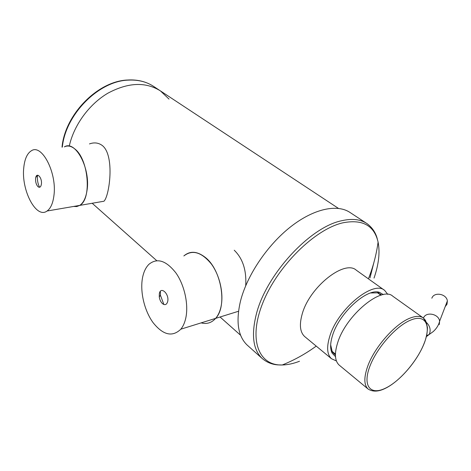 <?xml version="1.0" encoding="UTF-8"?>
<svg xmlns="http://www.w3.org/2000/svg" width="471" height="471" viewBox="0 0 471 471"><rect width="100%" height="100%" fill="white"/><g stroke="black" fill="none" stroke-linecap="round" stroke-linejoin="round"><path stroke-width="0.71" d="M169.024 99.081L160.446 90.915C145.592 81.613 128.053 82.384 107.83 93.223C89.096 104.262 73.841 125.227 69.261 146.134C73.841 125.227 89.096 104.262 107.83 93.223C128.053 82.384 145.592 81.613 160.446 90.915L338.402 208.365M366.373 223.201L350.253 212.627C337.43 203.749 313.922 208.529 290.619 226.822C267.345 245.097 247.087 275.223 240.534 300.922C235.741 321.399 237.908 336.07 247.034 344.949L247.946 345.761M381.545 295.023L377.889 292.838L370.653 292.968M383.323 294.622L379.614 292.42C367.521 287.522 339.408 312.697 332.632 335.152C330.13 342.982 329.983 348.999 332.19 353.209L335.499 356.612M387.786 294.393L384.725 290.466C373.691 279.75 337.954 308.788 329.806 336.206C326.462 347.027 327.015 354.533 331.478 358.725L336.418 360.974M384.377 290.213L356.37 270.254C344.748 259.233 309.535 286.951 302.205 313.998C299.179 324.678 299.998 332.19 304.666 336.541L305.067 336.871M330.66 344.825L332.167 351.454L334.069 353.845L335.429 354.793M445.177 306.656L447.014 304.207L447.368 300.94C446.573 293.721 433.991 291.578 431.842 298.225M74.742 148.883C71.086 145.939 67.63 145.268 64.374 146.87C75.336 139.746 90.691 168.424 87.035 190.343C85.905 197.855 83.467 202.877 79.729 205.397C91.939 199.31 88.607 159.063 74.742 148.883M47.071 211.014C36.226 219.28 21.06 190.125 23.78 167.576C24.686 158.921 27.23 153.31 31.41 150.755C41.895 143.508 57.156 173.128 53.929 195.618C52.935 203.331 50.65 208.465 47.071 211.014L103.95 201.235C109.407 196.289 115.024 155.471 102.337 145.551C98.521 142.719 94.224 142.177 89.461 143.92M36.296 176.16L36.308 176.802M373.85 262.665L369.97 277.955M39.564 187.27C37.851 183.778 37.15 180.04 37.462 176.042L37.568 175.224M41.424 183.99C40.924 187.011 39.794 187.929 38.045 186.74C36.255 184.815 35.437 182.089 35.59 178.562L35.714 177.75C36.738 171.727 42.255 177.679 41.424 183.99M79.729 205.397L76.773 206.563L73.617 206.451M163.879 304.496L160.446 295.288L160.346 291.355M167.705 301.458C166.787 304.66 165.091 305.432 162.619 303.766C160.841 302.188 159.722 299.897 159.263 296.901L159.333 293.668C160.617 285.797 169.478 293.904 167.705 301.458M180.835 329.188C172.357 337.324 163.107 335.146 153.087 322.653C144.403 310.742 139.922 291.861 142.483 277.996C143.602 272.038 145.757 267.475 148.93 264.308C157.149 257.613 166.157 260.51 175.966 273.003C184.567 285.232 188.783 304.743 185.745 318.237C184.72 322.77 183.084 326.421 180.835 329.188L215.647 318.367C227.528 306.209 221.358 269.642 205.226 257.354C197.137 251.12 190.013 250.654 183.849 255.953C192.345 249.353 201.517 252.038 211.367 264.001C219.998 275.723 224.055 294.546 220.787 307.675C219.692 312.085 217.979 315.647 215.647 318.367C211.591 322.865 206.751 324.372 201.123 322.882M245.709 285.72C246.621 270.336 242.795 258.508 234.228 250.219M339.538 365.396L339.155 365.078C334.763 360.939 334.28 353.438 337.719 342.576C346.114 315.058 381.987 285.632 392.849 296.253L423.129 317.831M159.645 90.385L154.029 86.676C146.799 81.795 138.227 79.611 128.324 80.123C98.822 80.918 65.551 114.276 62.331 147.111M368.399 278.826C373.114 266.992 376.347 254.752 378.095 242.106L377.024 237.89C375.322 232.109 372.008 227.369 367.086 223.672C360.668 219.292 352.19 218.314 341.658 220.734C309.977 227.034 266.033 274.675 256.306 314.304C251.178 334.952 253.086 349.635 262.029 358.354C266.721 362.346 272.026 364.525 277.949 364.89L282.241 364.984C258.714 365.843 248.017 339.809 262.753 303.041C277.225 266.309 314.822 229.2 342.835 222.824C362.487 219.009 374.239 225.432 378.095 242.106C380.109 252.415 378.749 264.414 374.021 278.096M299.497 361.251C293.38 363.624 287.628 364.866 282.241 364.984C293.056 360.627 303.242 355.146 312.809 348.54L316.235 346.114M439.272 324.566L439.62 321.175C438.772 313.751 425.802 311.319 423.464 318.072C420.473 315.87 416.176 315.823 410.553 317.931C395.599 323.236 374.298 347.257 367.592 366.603C363.783 377.607 363.953 385.084 368.098 389.028C372.614 391.919 378.172 391.784 384.766 388.622C399.867 381.64 418.495 359.667 424.942 341.375C426.567 336.323 427.403 331.725 427.444 327.58C426.52 323.059 425.743 320.498 425.107 319.903L423.458 318.066L426.702 323.347M426.385 336.653L429.046 334.581L429.64 333.444C430.847 329.441 429.782 325.791 426.455 322.494M384.836 388.475C370.436 395.322 362.611 386.002 369.594 367.062C376.353 348.204 396.6 325.361 411.207 319.891C426.037 313.874 431.383 325.973 423.941 343.836C417.035 361.516 399.067 382.116 384.836 388.475M128.018 79.993C137.314 79.505 145.539 81.442 152.692 85.81M127.67 80.011C97.856 81.012 65.004 114.341 62.019 147.152M247.034 344.949L262.029 358.354M380.603 294.187L380.297 293.969M378.519 292.685L377.618 292.038M379.614 292.42L377.889 292.838M304.666 336.541L331.478 358.725M332.167 351.454L332.19 353.209M331.543 351.772L332.179 352.296M426.638 335.587L429.046 334.581L433.202 331.608C436.611 328.487 438.754 325.008 439.62 321.175L447.368 300.94M92.186 203.26L156.737 260.669M220.063 317.001L240.652 335.311M35.714 177.75L37.262 175.294M160.446 295.288L159.263 296.901M238.514 311.266L215.647 318.367M380.868 295.211L377.389 292.709M368.098 389.028L339.155 365.078M335.44 354.092L332.126 351.384"/></g></svg>
